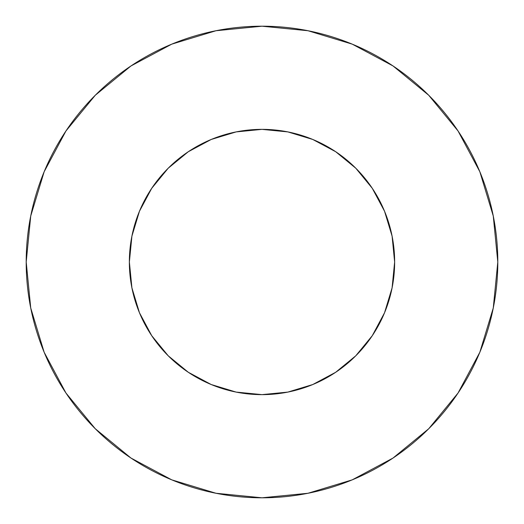 <?xml version="1.0" encoding="UTF-8"?>
<svg xmlns="http://www.w3.org/2000/svg" width="524" height="524" viewBox="0 0 524 524"><rect width="100%" height="100%" fill="white"/><g stroke="black" fill="none" stroke-linecap="round" stroke-linejoin="round"><path stroke-width="0.79" d="M129.363 262A132.638 132.638 0 0 1 262 129.363A132.638 132.638 0 0 1 394.637 262A132.638 132.638 0 0 1 262 394.637A132.638 132.638 0 0 1 129.363 262L131.91 287.879L139.456 312.756L151.718 335.688L168.211 355.789L188.312 372.282L211.244 384.544L236.121 392.09L262 394.637L287.879 392.09L312.756 384.544L335.688 372.282L355.789 355.789L372.282 335.688L384.544 312.756L392.09 287.879L394.637 262L392.09 236.121L384.544 211.244L372.282 188.312L355.789 168.211L335.688 151.718L312.756 139.456L287.879 131.91L262 129.363L236.121 131.91L211.244 139.456L188.312 151.718L168.211 168.211L151.718 188.312L139.456 211.244L131.91 236.121L129.363 262M26.2 262A235.8 235.8 0 0 1 262 26.2A235.8 235.8 0 0 1 497.8 262A235.8 235.8 0 0 1 262 497.8A235.8 235.8 0 0 1 26.2 262L30.733 308.001L44.147 352.239L65.939 393.007L95.263 428.737L130.993 458.061L171.761 479.853L215.999 493.267L262 497.8L308.001 493.267L352.239 479.853L393.007 458.061L428.737 428.737L458.061 393.007L479.853 352.239L493.267 308.001L497.8 262L493.267 215.999L479.853 171.761L458.061 130.993L428.737 95.263L393.007 65.939L352.239 44.147L308.001 30.733L262 26.2L215.999 30.733L171.761 44.147L130.993 65.939L95.263 95.263L65.939 130.993L44.147 171.761L30.733 215.999L26.2 262M458.061 130.993L428.737 95.263L393.066 65.985M130.993 65.939L95.263 95.263L65.985 130.935M65.939 393.007L95.263 428.737L130.935 458.015M393.007 458.061L428.737 428.737L458.015 393.066"/></g></svg>
